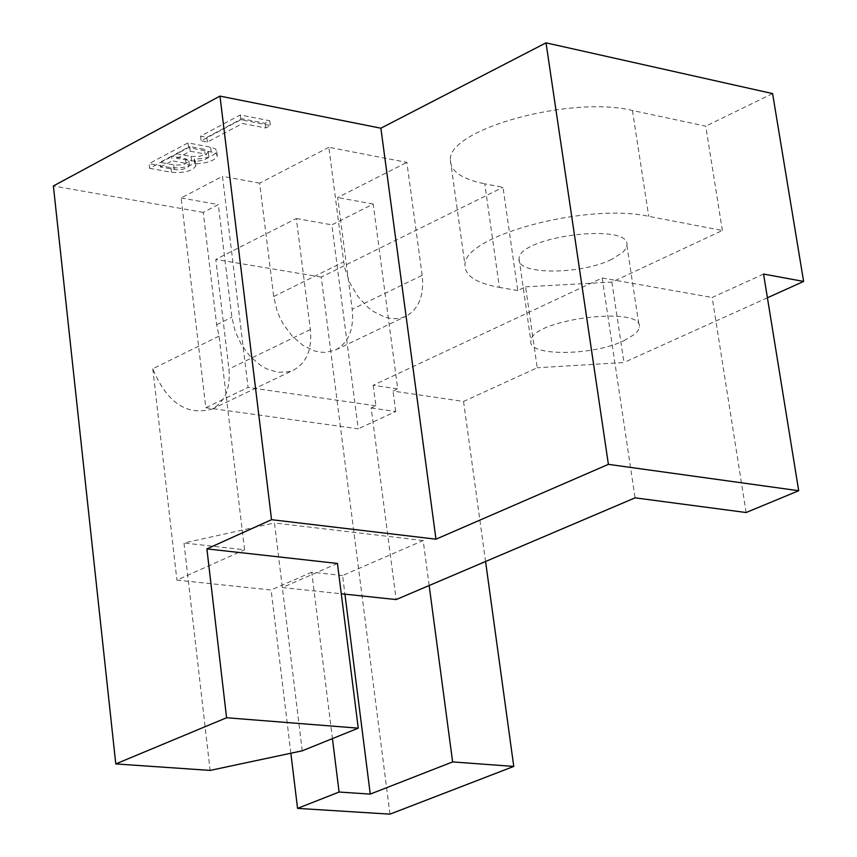 <?xml version="1.0" encoding="UTF-8"?>
<svg xmlns="http://www.w3.org/2000/svg" width="857" height="857" viewBox="0 0 857 857"><rect width="100%" height="100%" fill="white"/><g stroke="black" fill="none" stroke-linecap="round" stroke-linejoin="round"><path stroke-width="0.64" stroke-dasharray="4.29 3.21" d="M176.799 158.374L190.222 151.228L189.654 146.526L204.48 149.322L205.048 154.014L208.84 156.52L208.251 157.752L204.191 160.023L196.135 161.416L176.799 158.374L176.242 153.671L189.654 146.526M191.625 161.127L191.068 156.445L176.242 153.671M191.068 156.445L198.931 156.445L206.087 154.281L208.272 151.839L204.48 149.322M190.222 151.228L205.048 154.014M149.632 168.326L171.486 172.321C184.266 173.178 192.397 171.004 195.889 165.808L194.689 163.794C207.501 163.28 215.032 160.645 217.282 155.888L216.157 153.778L213.457 152.417L188.561 147.586L149.632 168.326L149.097 163.633L187.994 142.873L212.182 147.522L215.589 149.086L216.714 151.207C214.464 155.974 206.944 158.609 194.132 159.123L195.332 161.137C191.85 166.344 183.719 168.518 170.939 167.661L149.097 163.633M188.561 147.586L187.994 142.873M194.689 163.794L194.132 159.123M207.426 142.08L206.858 137.366L200.57 136.167L240.281 114.977L269.794 120.773L265.07 123.279L241.845 118.727L242.435 123.462L265.67 127.993L270.384 125.497L240.871 119.723L201.138 140.891L207.426 142.08L242.435 123.462M206.858 137.366L241.845 118.727M265.07 123.279L265.67 127.993M269.794 120.773L270.384 125.497M240.281 114.977L240.871 119.723M200.57 136.167L201.138 140.891M205.83 407.686L248.059 387.428L222.477 176.328L181.127 197.967L205.83 407.686L358.226 428.832L331.863 224.866L373.202 204.062L397.723 388.896L373.181 385.264L602.182 277.968L635.08 497.842M429.153 585.524L423.165 540.521L342.586 575.55L344.932 594.158M342.586 575.55L311.744 572.187L332.441 738.605M763.566 274.058L712.178 297.486L746.126 512.529M602.182 277.968L712.178 297.486M373.181 385.264L375.869 405.811L371.167 407.986L396.159 599.568M337.444 563.445L282.339 587.548L341.268 593.772M302.253 750.807L274.465 522.963L183.976 542.995L210.115 770.411M219.049 336.126L152.792 368.746C166.783 402.49 186.515 415.945 211.979 409.121C224.995 401.815 230.651 388.457 228.948 369.035L215.803 259.414L296.318 218.524L310.363 329.549C312.227 349.217 306.699 362.693 293.758 369.967L288.83 371.756L277.979 372.313L266.538 368.821L260.892 365.628L250.34 356.673L241.535 344.932L235.193 331.402L231.872 317.219L218.289 204.598L203.238 212.407L216.65 324.749L219.049 336.126L244.566 549.787L183.976 542.995M203.238 212.407L53.38 185.969M423.165 540.521L274.465 522.963M611.63 259.371C580.532 275.043 516.01 274.936 519.096 258.964C517.949 236.318 631.598 222.145 626.874 245.445L625.364 249.387L622.653 252.44L611.63 259.371M623.885 340.765L635.016 334.037L637.758 331.102L639.311 327.31C644.228 304.963 529.894 319.468 530.879 341.14C527.666 356.448 592.519 356.019 623.885 340.765M525.587 286.838L611.887 282.103L722.376 230.501L648.738 216.36C587.002 202.477 462.255 236.039 465.008 265.242C465.019 275.836 476.481 283.228 499.406 287.395L484.751 183.805L502.995 187.319L517.757 290.544L525.587 286.838L537.21 367.76L463.551 401.462L393.031 391.071L397.723 388.896M517.757 290.544L499.406 287.395M611.887 282.103L623.971 362.511L537.21 367.76M767.411 297.775L623.971 362.511M722.376 230.501L705.729 126.161L632.434 110.489C570.987 95.234 447.397 129.3 450.375 160.098C450.482 171.271 461.934 179.167 484.751 183.805M772.596 93.595L705.729 126.161M463.551 401.462L485.565 561.496M389.967 814.15L321.279 277.1L502.995 187.319M311.744 572.187L271.101 589.991L176.906 580.114L244.566 549.787M290.866 753.228L271.101 589.991M152.792 368.746L176.906 580.114M321.279 277.1L215.803 259.414M181.127 197.967L218.289 204.598M296.318 218.524L331.863 224.866M371.167 407.986L395.741 411.51L358.226 428.832M375.869 405.811L248.059 387.428M395.741 411.51L393.031 391.071M422.18 275.322L406.85 162.401L328.863 147.297L343.732 261.867L345.071 269.098L350.106 283.378L357.894 296.447L367.782 307.192L373.256 311.402L384.675 317.058L390.385 318.386L395.923 318.686L401.205 317.947L406.089 316.19C418.912 308.948 424.269 295.322 422.18 275.322L352.184 309.259L337.669 197.528L406.85 162.401M328.863 147.297L259.65 183.162L273.704 296.522L277.09 310.802L279.939 317.776L283.474 324.439L292.333 336.287L302.907 345.35L314.305 350.867L320.015 352.141L325.574 352.398L335.773 349.86C348.67 342.586 354.134 329.056 352.184 309.259M373.202 204.062L337.669 197.528M259.65 183.162L222.477 176.328M171.657 156.124L159.938 162.359L174.989 165.09L180.666 164.919L184.78 163.955L188.326 161.962L188.84 160.891L185.487 158.695L171.657 156.124L172.203 160.816L186.044 163.376L189.397 165.562L187.479 167.693L182.67 169.332L176.863 169.836L160.484 167.04L159.938 162.359M160.484 167.04L172.203 160.816M211.186 151.85L210.618 147.158M170.939 167.661L171.486 172.321M216.65 324.749L231.872 317.219M632.434 110.489L648.738 216.36M310.363 329.549L228.948 369.035M273.704 296.522L343.732 261.867M174.325 169.59L173.767 164.919M186.044 163.376L185.487 158.695M208.272 151.839L208.84 156.52M217.282 155.888L216.714 151.207M195.889 165.808L195.332 161.137M519.096 258.964L530.879 341.14M626.874 245.445L639.311 327.31M450.375 160.098L465.008 265.242M211.979 409.121L293.758 369.967M335.773 349.86L406.089 316.19M188.84 160.891L189.397 165.562"/><path stroke-width="1.29" d="M344.932 594.158L370.256 794.096L339.083 792.039L297.55 808.376L389.967 814.15L513.761 766.426L452.625 761.916L429.153 585.524M332.441 738.605L339.083 792.039M452.625 761.916L370.256 794.096M341.268 593.772L396.159 599.568L635.08 497.842L746.126 512.529L798.703 490.729L763.566 274.058L803.62 281.439L767.411 297.775M608.395 464.355L546.027 42.85L380.872 128.207L219.97 96.102L53.38 185.969L115.781 763.919L210.115 770.411L302.253 750.807L358.258 728.171L337.444 563.445L206.891 548.887L271.551 519.685L435.967 539.182L608.395 464.355L798.703 490.729M380.872 128.207L435.967 539.182M219.97 96.102L271.551 519.685M358.258 728.171L226.58 717.748L206.891 548.887M226.58 717.748L115.781 763.919M546.027 42.85L772.596 93.595L803.62 281.439M485.565 561.496L513.761 766.426M297.55 808.376L290.866 753.228"/></g></svg>
